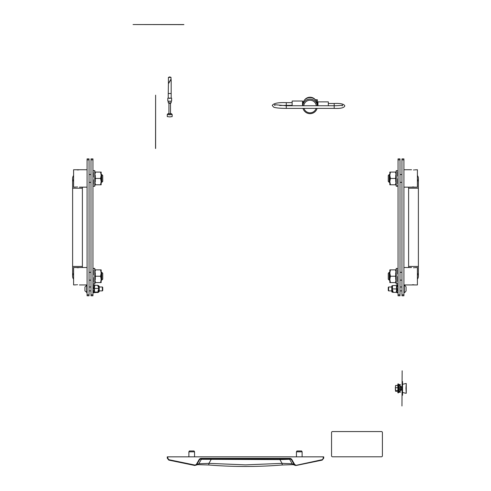 <?xml version="1.0" encoding="UTF-8"?>
<svg xmlns="http://www.w3.org/2000/svg" width="491" height="491" viewBox="0 0 491 491"><rect width="100%" height="100%" fill="white"/><g stroke="black" fill="none" stroke-linecap="round" stroke-linejoin="round"><path stroke-width="0.74" d="M170.5 113.513L171.365 113.666L169.714 113.9L168.063 113.666L168.935 113.513M171.365 113.666L172.163 114.471L169.714 114.771L167.271 114.471L168.063 113.666M172.163 114.471L172.163 116.606L169.714 116.907L167.271 116.606L167.271 114.471M168.253 102.834L169.714 103.362L171.181 102.834L168.253 102.834L168.247 101.336M170.5 103.331L170.5 113.697L169.714 113.789L168.935 113.697L168.935 103.331M171.175 80.211L171.175 93.505L168.247 93.529L168.419 83.605M171.181 98.2L171.175 93.505L168.247 93.536L168.247 98.2M171.279 101.207L168.149 101.207M171.009 79.149L171.175 79.628M169.714 81.285C171.451 78.419 171.451 78.535 169.714 81.641C167.977 84.507 167.977 84.384 169.714 81.285M171.181 98.132L168.247 98.132M171.181 98.016L169.714 98.396L168.247 98.016M171.623 98.163L171.623 101.078L169.714 101.312L167.812 101.078L167.812 98.163M183.892 24.55L133.049 24.55L183.892 24.63M155.616 148.497L155.616 95.156L155.537 148.497M382.403 432.534L382.403 432.522A0.976 0.97 180 0 0 381.421 431.552L332.53 431.552A0.976 0.97 180 0 0 331.554 432.522L331.554 455.826A0.976 0.97 180 0 0 332.53 456.796L381.421 456.796A0.976 0.97 180 0 0 382.403 455.826L382.403 432.534A0.976 0.97 180 0 0 381.421 431.564L332.53 431.564A0.976 0.97 180 0 0 331.554 432.534M188.882 451.824L189.373 450.977L194.062 450.977L194.553 451.824L188.882 451.824L188.882 456.845M296.447 451.824L296.938 450.977L301.627 450.977L302.118 451.824L296.447 451.824L296.447 456.845M167.278 456.845L167.278 458.207L168.794 460.116L194.786 465.474L196.443 464.989L199.831 459.288L200.678 458.803L290.322 458.803L291.169 459.288L294.183 464.529L292.151 463.768L282.055 463.369L279.913 459.607L201.371 459.288L198.849 463.768L194.866 465.063L168.904 459.705L167.769 458.275L167.769 456.845L167.278 456.845L167.278 458.207L167.769 458.275L167.278 458.207L168.794 460.116L168.904 459.705M279.882 458.803L279.913 459.607L289.629 459.288L292.151 463.768L293.25 464.652L282.282 464.983L282.055 463.369L245.5 464.873L208.945 463.369L208.718 464.983L197.75 464.652L198.849 463.768L208.945 463.369L211.087 459.607L211.118 458.803M167.769 456.845L323.231 456.845L323.231 458.275L323.722 458.207L322.206 460.116L323.722 458.207L323.722 456.845L323.231 456.845M209.976 456.845L211.664 456.845M243.984 456.845L246.77 456.845M323.722 456.845L323.722 458.207L323.231 458.275L322.206 460.116L296.214 465.474L294.606 464.351L291.593 459.11L290.322 458.379L200.678 458.379L199.407 459.11L196.394 464.351M209.976 458.803L211.664 458.803M197.91 464.596L194.786 465.474L194.866 465.063L194.786 465.474L168.794 460.116M202.212 458.803L201.371 459.288L199.407 459.11M288.788 458.803L289.629 459.288L291.593 459.11M293.09 464.596L295.459 465.462L294.183 464.529L294.606 464.351M322.206 460.116L295.459 465.462L322.096 459.705M303.966 108.382A6.358 6.309 180 0 0 316.112 108.382M316.345 105.743A6.358 6.309 180 0 0 303.733 105.743M302.732 105.743A7.334 7.279 -0 0 1 317.346 105.743M317.094 108.382A7.334 7.279 -0 0 1 302.984 108.382M317.37 105.743L317.37 104.847A7.334 7.279 180 0 0 303.904 100.858A7.334 7.279 180 0 0 302.708 104.847L302.708 105.743M315.793 100.336A6.843 6.794 180 0 0 304.285 100.336M315.609 100.109A6.843 6.794 180 0 0 304.469 100.109M303.456 101.631L302.511 101.778L303.346 101.876M303.401 101.747L303.094 101.876M302.511 105.743L302.511 101.048M292.145 105.743L292.145 101.048M317.051 102.711L317.959 102.711L317.37 102.711L317.959 102.613L317.37 102.613L317.37 99.777L315.4 99.79M316.965 102.447L317.37 102.613M317.002 102.558L317.37 102.711M317.959 101.883L317.959 105.743M328.326 101.883L328.326 105.743M388.639 286.99L388.639 290.899L388.271 290.531L388.271 287.358L388.639 286.99L391.787 286.99L391.787 286.351A0.687 0.687 0 0 1 392.475 285.67L392.475 292.219A0.687 0.687 0 0 1 391.787 291.537L391.787 286.351M404.283 292.661L404.283 285.228A3.91 3.91 0 0 1 406.063 287.008L406.063 290.881A3.91 3.91 0 0 1 404.283 292.661L403.915 292.661M397.704 286.99L398.048 286.99M400.005 286.99L401.957 286.99M388.639 290.899L391.787 290.899L391.787 291.537M400.005 290.899L401.957 290.899M404.283 285.228L403.915 285.228M406.063 289.377L406.063 288.512M392.861 285.67L392.475 285.67M392.861 292.219L392.475 292.219M393.168 292.366L392.861 290.764L393.168 292.366L396.176 292.366L396.483 290.764L396.176 292.366M396.483 285.523L396.483 287.125L396.483 285.523M396.483 287.125L396.483 290.764M396.483 290.543L396.483 287.345M396.176 288.947L393.168 288.947M396.176 285.523L393.168 285.523M102.361 286.99L102.729 287.358L102.729 290.531L102.361 290.899L102.361 286.99L99.213 286.99L99.213 291.537L99.213 290.899L102.361 290.899M86.717 292.661L86.717 285.228L84.937 287.008L84.937 290.881L87.085 292.661M84.937 289.346L84.937 290.101M94.824 292.599L98.12 292.397M97.832 292.599L98.139 290.371L98.139 292.323M98.139 285.535L98.139 286.756L97.832 285.289L94.824 285.289L94.517 286.756L94.517 285.535M94.517 292.323L94.517 290.371L94.536 292.397M99.213 286.99L99.213 289.69M94.824 292.077L97.832 292.077M94.824 288.426L97.832 288.426M402.154 370.791L401.957 405.996L402.154 370.791M405.965 388.393L406.26 393.285L406.26 383.502L405.965 388.393M402.154 381.55L402.546 381.55L402.546 395.237L402.154 395.237M395.378 389.86L395.378 386.926L395.507 389.86M400.005 390.842L400.005 392.149L400.392 392.205L399.183 392.205L399.183 384.582L400.392 384.582L400.005 384.637L400.005 385.944L400.392 385.944L400.005 389.701L400.392 389.701L400.392 390.842L400.005 390.842M400.005 384.926L400.392 384.637M400.005 387.19L400.392 387.092M400.005 389.596L400.392 389.701M400.005 391.861L400.392 392.149M397.851 392.794L397.851 383.993L398.631 383.993L398.631 392.794L397.851 392.794M395.507 390.996L395.507 389.295L395.746 391.358L397.851 391.039L397.612 391.358M397.851 386.503L397.612 385.429L395.746 385.429L395.507 386.503L395.543 385.638M397.851 390.996L397.851 389.295M397.851 389.105L397.851 386.65M397.612 385.429L397.851 385.748L397.612 385.429M395.507 391.039L395.746 391.358M395.746 390.683L397.612 390.683M395.746 387.718L397.612 387.718M101.754 174.532L102.729 175.514L102.729 181.382L101.754 182.357L101.754 174.532L101.164 174.532M92.952 172.537L93.345 172.715L93.345 174.532L92.952 174.532M90.995 174.532L89.043 174.532M101.754 182.357L101.164 182.357M92.952 184.352L93.345 184.18L93.345 182.357L92.952 182.357M90.995 182.357L89.043 182.357M76.142 187.034L73.589 187.151L73.589 169.745L87.085 169.745M79.456 187.151L87.085 187.151M77.517 169.966L78.253 169.935M78.861 169.855L75.546 169.745M77.492 186.924L76.756 186.961M101.754 272.321L102.729 273.297L102.729 279.164L101.754 280.146L101.754 272.321L101.164 272.321M92.952 270.326L93.345 270.498L93.345 272.321L92.952 272.321M90.995 272.321L89.043 272.321M101.754 280.146L101.164 280.146M92.952 282.141L93.345 281.963L93.345 280.146L92.952 280.146M90.995 280.146L89.043 280.146M76.142 284.823L73.589 284.933L73.589 267.527L87.085 267.527M79.456 284.933L87.085 284.933M77.517 267.755L78.253 267.718M78.861 267.644L75.546 267.527M77.492 284.712L76.756 284.743M73.589 273.297A4.892 4.892 0 0 0 73.589 279.164A4.892 4.892 0 0 1 73.589 273.297M73.589 181.382A4.892 4.892 0 0 1 73.589 175.514M100.6 269.878L101.164 273.057L101.164 269.878L95.475 269.878L94.972 272.051M94.941 273.782L95.475 276.23L94.941 278.679M100.6 276.23L101.164 279.41L101.164 273.057L100.6 276.23L95.475 276.23M94.972 280.416L95.475 282.589L100.6 282.589L101.164 279.41L101.164 282.589L100.6 282.589M94.91 282.589L95.475 282.589M94.91 269.878L95.475 269.878M100.6 172.089L101.164 175.269L101.164 172.089L95.475 172.089L94.972 174.262M94.941 175.999L95.475 178.448L94.941 180.897M100.6 178.448L101.164 181.627L101.164 175.269L100.6 178.448L95.475 178.448M94.972 182.634L95.475 184.8L100.6 184.8L101.164 181.627L101.164 184.8L100.6 184.8M94.91 184.8L95.475 184.8M94.91 172.089L95.475 172.089M389.246 280.146L388.271 279.164L388.271 273.297L389.246 272.321L389.246 280.146L389.836 280.146M397.655 280.146L398.048 280.146M400.005 280.146L401.957 280.146M389.246 272.321L389.836 272.321M397.655 272.321L398.048 272.321M400.005 272.321L401.957 272.321M414.858 267.644L417.411 267.527L417.411 284.933L403.915 284.933M411.544 267.527L403.915 267.527M413.483 284.712L412.747 284.743M412.139 284.823L415.454 284.933M413.508 267.755L414.244 267.718M389.246 182.357L388.271 181.382L388.271 175.514L389.246 174.532L389.246 182.357L389.836 182.357M397.655 182.357L398.048 182.357M400.005 182.357L401.957 182.357M389.246 174.532L389.836 174.532M397.655 174.532L398.048 174.532M400.005 174.532L401.957 174.532M414.858 169.855L417.411 169.745L417.411 187.151L403.915 187.151M411.544 169.745L403.915 169.745M413.483 186.924L412.747 186.961M412.139 187.034L415.454 187.151M413.508 169.966L414.244 169.935M417.411 279.164A4.892 4.892 0 0 0 417.411 273.297A4.892 4.892 0 0 1 418.387 276.23L418.387 178.448A4.892 4.892 0 0 0 417.411 175.514A4.892 4.892 0 0 1 417.411 181.382A4.892 4.892 0 0 0 418.387 178.448M390.4 184.8L389.836 181.627L389.836 184.8L395.525 184.8L396.09 181.627M396.077 181.118L396.041 180.694M396.034 180.663L395.525 178.448L396.09 175.269M389.836 181.621L390.4 178.448L395.525 178.448M396.071 175.796L396.09 175.428M396.059 174.575L395.525 172.089L390.4 172.089L389.836 175.269L389.836 181.627M390.4 178.448L389.836 175.269L389.836 172.089L390.4 172.089M396.09 172.089L395.525 172.089M396.09 184.8L395.525 184.8M390.4 282.589L389.836 279.41L389.836 282.589L395.525 282.589L396.09 279.41M396.077 278.906L396.041 278.477M396.034 278.452L395.525 276.23L396.09 273.057M390.4 276.23L389.836 273.057L389.836 279.41L390.4 276.23L395.525 276.23M396.071 273.579L396.09 273.217M396.059 272.358L395.525 269.878L390.4 269.878L389.836 273.057L389.836 269.878L390.4 269.878M396.09 269.878L395.525 269.878M396.09 282.589L395.525 282.589M90.995 294.815L92.952 294.815L92.952 295.791L90.995 295.791L90.995 158.888L92.952 158.888L92.952 159.87L90.995 159.87M92.952 294.815L92.952 159.87M87.085 294.815L89.043 294.815L89.043 295.791L87.085 295.791L87.085 158.888L89.043 158.888L89.043 159.87L87.085 159.87M89.043 294.815L89.043 159.87M398.048 294.815L400.005 294.815L400.005 295.791L398.048 295.791L398.048 158.888L400.005 158.888L400.005 159.87L398.048 159.87M400.005 294.815L400.005 159.87M401.957 294.815L403.915 294.815L403.915 295.791L401.957 295.791L401.957 158.888L403.915 158.888L403.915 159.87L401.957 159.87M403.915 294.815L403.915 159.87M396.483 287.235L396.716 286.732M398.048 285.406L397.704 285.406L397.704 287.143L398.048 287.143M397.704 285.136L398.048 285.136M396.568 286.173L396.888 285.13L396.888 292.759L398.048 292.759M396.483 287.468L396.483 287.99M396.483 288.162L396.483 288.683L396.802 288.463M396.814 289.469L396.483 288.929L396.483 289.457M396.483 289.696L396.483 290.187M396.851 291.292L396.802 291.243C396.789 292.219 396.832 289.911 396.722 290.905L396.802 291.243C396.789 292.219 396.832 289.911 396.722 290.905L396.716 291.323L396.483 290.789M396.722 291.611L396.483 291.212M396.863 292.292L396.483 291.415M398.048 291.942L397.704 291.942L397.704 292.759M397.704 290.801L398.048 290.936L397.704 290.954L397.704 288.401L398.048 288.401L397.704 288.444M398.048 285.946L397.704 285.946M396.728 285.701L396.483 286.511L396.863 285.541M396.483 286.922L396.716 286.333M397.704 292.464L398.048 292.722M397.704 292.213L398.048 292.452M397.704 286.179L398.048 285.977M397.704 285.676L398.048 285.437M396.483 288.34L396.716 287.965M396.483 287.726L396.716 287.057M396.716 291.323L396.483 290.5M396.802 289.469L396.483 289.316L396.716 289.567M396.716 290.525L396.483 289.954M92.952 285.664L93.296 285.13L94.112 285.13L94.112 292.759L92.952 292.71M93.296 288.984L92.952 288.99L93.296 288.99L93.296 286.529L92.952 286.529M94.198 288.07L94.517 288.377L94.198 287.769L94.517 287.873M94.137 292.366L94.517 291.421L94.112 292.759M94.517 291.034L94.137 292.188M94.284 291.703L94.517 290.746M94.284 290.163L94.517 289.395M94.284 289.168L94.517 288.622M92.952 290.291L93.296 290.291L93.296 292.268L92.952 292.268M93.296 292.016L92.971 292.225M92.952 285.179L93.296 285.179M94.517 287.757L94.517 287.235M94.284 286.456L94.517 286.762M94.137 285.658L94.517 286.499M94.284 285.701L94.112 285.13M93.296 286.713L92.952 286.554M93.296 285.474L92.952 285.216M93.296 291.175L92.952 291.341M93.296 291.973L92.952 292.194M94.198 289.678L94.517 289.42M94.517 290.298L94.284 291.034M94.284 287.591L94.517 288.082M94.284 286.744L94.517 287.511M94.284 286.112L94.517 287.082M93.345 268.884L93.345 268.411L92.952 268.884M92.952 274.874L93.345 274.874L93.345 270.24L92.952 270.24M92.952 282.227L93.345 282.227L93.345 277.593L92.952 277.593M93.345 284.056L93.345 283.583L93.345 284.056L94.738 284.056L94.738 268.411L93.345 268.411M94.88 283.35L94.738 284.056M94.72 268.798L94.738 268.411M94.794 268.687L94.88 269.117M94.806 270.283L95.107 271.216M94.91 271.296L95.021 271.689M95.303 279.367L94.867 280.748L95.303 279.354M94.72 283.663L94.91 283.19M92.952 283.583L93.345 283.583M95.015 282.589L94.72 283.51M95.107 281.245L94.873 281.791M95.021 280.772L94.794 281.22M95.303 278.974L94.873 280.14L95.303 278.477L94.873 279.477M95.303 278.047L94.873 278.808L95.303 277.501M94.812 277.268L95.303 276.47M95.303 275.997L94.812 275.193M95.303 274.966L94.873 274.389L94.873 273.659L95.303 274.42M94.855 272.941L95.303 273.972L94.873 272.327L95.303 273.487M95.303 273.106L94.794 271.241M94.867 270.664L94.8 270.105M94.72 268.958L95.015 269.878M95.027 269.878L94.818 268.804L95.027 269.878M94.978 278.354L94.8 278.667M94.775 276.697L95.303 276.537L94.806 276.691L94.769 277.262M95.303 275.93L94.775 275.77M94.8 273.8L94.978 274.107M94.775 272.419L95.303 273.837M94.806 271.339L94.978 271.965M94.978 280.502L94.806 281.122M95.303 278.63L94.775 280.048M93.345 171.095L93.345 170.623L92.952 171.095M92.952 177.085L93.345 177.085L93.345 172.451L92.952 172.451M92.952 184.438L93.345 184.438L93.345 179.804L92.952 179.804M93.345 186.267L93.345 185.794L93.345 186.267L94.738 186.267L94.738 170.623L93.345 170.623M94.88 185.567L94.738 186.267M94.72 171.015L94.738 170.623M94.794 170.899L94.88 171.328M94.806 172.501L95.107 173.433M94.91 173.513L95.021 173.906M94.873 182.947L95.303 181.572L94.873 182.947M94.72 185.88L94.91 185.408M92.952 185.794L93.345 185.794M95.015 184.8L94.72 185.721M95.107 183.462L94.873 184.008M95.021 182.99L94.794 183.438M95.303 181.191L94.873 182.351L95.303 180.688M95.303 180.258L94.873 181.019L95.303 179.712M94.812 179.485L95.303 178.681M95.303 178.208L94.812 177.411M95.303 177.177L94.873 176.6L94.873 175.876L95.303 176.631M95.303 176.201L94.873 175.201L94.873 174.538L95.303 175.704M94.861 173.912L94.794 173.458M94.867 172.875L94.8 172.323M94.72 171.169L95.015 172.089M95.027 172.089L94.818 171.021L95.027 172.089M94.978 180.571L94.8 180.878M94.775 178.908L95.303 178.749L94.806 178.908L94.769 179.479M94.769 177.417L94.806 177.988L95.303 178.141L94.775 177.981M94.8 176.011L94.978 176.324M94.775 174.63L95.303 176.048M94.806 173.556L94.978 174.176M94.978 182.713L94.806 183.339M95.303 180.841L94.775 182.259M398.048 178.779L397.655 178.779L397.655 183.726L398.048 183.726M398.048 171.844L397.655 171.844L397.655 176.085L398.048 176.085M396.139 171.291L395.967 172.089L396.262 170.623L398.048 170.807M396.262 170.623L396.262 186.267L397.655 186.267L397.655 185.383L398.048 185.383M395.697 180.087L396.206 181.326L395.697 180.614M395.697 181.032L396.127 182.173L396.127 182.805L395.697 181.504M396.127 183.364L396.127 183.892L395.942 183.192M396.133 184.352L396.188 184.684M398.048 186.083L397.655 186.083M396.188 172.028L395.887 173.397L396.274 171.881M395.924 173.581L396.127 173.255M395.697 175.177L396.127 174.391M395.697 176.036L396.127 175.017L395.697 176.551L396.127 175.704M395.697 176.999L396.127 176.398L396.163 177.073M395.697 178.024L396.127 177.871L396.127 178.632L395.697 178.601M396.237 180.025L396.127 179.368L396.127 180.117L395.697 179.632M397.655 185.751L398.048 185.972M397.655 173.397L398.048 173.243M397.655 172.132L398.048 171.942M397.655 183.499L398.048 183.652M396.225 181.431L395.697 180.32M396.188 183.677L395.992 182.928M396.2 182.652L396.065 182.247M395.985 173.771L396.176 173.022M395.697 177.226L396.182 176.453L396.157 177.073L396.182 176.453M395.697 178.153L396.225 177.969L396.225 178.534L395.697 178.491M396.047 174.434L396.2 173.943M395.697 176.355L396.225 175.115M398.048 276.568L397.655 276.568L397.655 281.515L398.048 281.515M398.048 269.633L397.655 269.633L397.655 273.874L398.048 273.874M396.139 269.08L395.967 269.878L396.262 268.411L398.048 268.595M396.262 268.411L396.262 284.056L397.655 284.056L397.655 283.166L398.048 283.166M395.697 277.869L396.206 279.115L395.697 278.403M396.127 279.962L395.697 278.833L396.127 280.594L395.697 279.293M396.133 282.141L396.188 282.472M396.28 283.602L395.992 282.589L396.127 283.393M398.048 283.872L397.655 283.872M396.188 269.811L396.127 270.13M395.924 271.363L396.127 271.038M395.697 272.965L396.127 271.572L395.697 273.419M395.697 273.825L396.127 272.806L395.697 274.34M395.697 274.782L396.127 274.187L396.163 274.856M395.697 275.807L396.127 275.66L396.127 276.421L395.697 276.384M396.237 277.814L396.127 277.151L396.127 277.906L395.697 277.421M397.655 283.54L398.048 283.761M397.655 271.179L398.048 271.026M397.655 269.915L398.048 269.725M397.655 281.282L398.048 281.435M396.225 279.219L395.697 278.109M396.188 281.46L396.127 281.153M396.2 280.441L396.065 280.03M395.985 271.554L396.176 270.811M395.697 275.015L396.182 274.242L396.157 274.862L396.182 274.242M395.697 275.942L396.225 275.758L396.225 276.323L395.697 276.28M396.047 272.223L396.2 271.732M395.697 274.138L396.225 272.898M168.419 77.394L169.714 76.891L171.009 77.394L168.419 77.394L168.419 83.771M200.678 458.803L200.678 458.379M290.322 458.803L290.322 458.379M286.278 105.27L286.278 102.644L292.145 102.644M342.159 105.927L342.626 105.019C341.104 105.473 338.293 105.712 334.193 105.743L334.193 103.478L328.326 103.478M334.193 103.478C340.539 103.178 344.074 103.994 344.805 105.927C344.074 107.867 340.539 108.683 334.193 108.382L286.278 108.382L286.278 105.749L334.193 105.743L334.193 108.37M286.278 102.644C278.121 102.349 273.444 103.306 272.247 105.51L273.831 107.265C276.273 107.989 280.422 108.364 286.278 108.382L286.278 108.37M317.37 100.109L315.645 100.109M98.139 292.219L98.525 292.219L98.525 285.67L99.213 286.351M72.613 188.225L72.613 266.453L82.39 266.453L82.39 188.225L72.613 188.225L72.613 178.448M418.387 188.225L408.61 188.225L408.61 266.453L418.387 266.453M396.483 286.787L396.863 285.799M396.716 291.599L396.857 291.93M396.796 291.335L396.716 290.875M94.517 290.15L94.284 290.537M94.272 291.366L94.143 291.709M94.8 269.35L94.873 269.854L94.726 269.418M95.303 273.1L94.873 271.732M94.745 272.376L94.867 272.959C94.781 272.462 94.781 272.462 94.867 272.959L94.873 272.99M94.855 279.526L94.745 280.091M94.873 283.381L95.027 282.589L94.873 283.381M94.8 171.562L94.873 172.071L94.726 171.635M94.8 173.329L94.873 173.943M94.745 174.587L94.867 175.17C94.781 174.673 94.781 174.673 94.867 175.17L94.873 175.201M95.303 177.147L94.873 176.6M95.303 179.743L94.873 180.295M95.303 180.706L94.873 181.688M94.861 182.977L94.738 183.511M94.873 185.598L95.027 184.8L94.873 185.598M396.249 181.461L396.139 180.866C396.212 181.584 396.212 181.584 396.139 180.866L396.127 180.823M396.127 185.058L396.28 185.463M396.127 184.346L396.274 184.819M396.127 282.847L396.28 283.252M396.127 282.135L396.274 282.607M171.181 101.336L171.181 102.822M171.009 77.394L171.009 79.315M194.553 451.824L194.553 456.845M302.118 451.824L302.118 456.845M282.282 464.983C257.763 466.984 233.237 466.984 208.718 464.983M302.511 101.029L292.145 101.029M317.959 101.864L328.326 101.864M279.674 105.51L292.145 105.283M286.278 105.743L274.5 104.687L274.886 105.51M315.394 99.777L317.37 99.777M93.296 290.899L92.952 290.899M90.995 290.899L89.043 290.899M86.717 285.228L87.085 285.228M93.296 286.99L92.952 286.99M90.995 286.99L89.043 286.99M98.139 285.67L98.525 285.67M98.525 292.219L99.213 291.537M402.546 392.493L405.965 393.285M402.546 384.293L405.965 383.502M400.392 386.926L401.957 386.926M400.392 389.86L400.981 389.86M401.472 389.86L400.981 390.351L400.49 389.86L400.49 386.926L400.981 386.435L401.472 386.926L401.472 389.86L401.957 389.86M398.631 386.386L399.183 384.582M398.631 390.4L399.183 392.205M72.613 266.453L72.613 276.23M82.39 266.453L82.39 267.527M82.39 188.225L82.39 187.151M408.61 188.225L408.61 187.151M408.61 266.453L408.61 267.527M396.483 291.433L396.888 292.759M396.888 285.13L397.704 285.13M396.716 286.713L396.851 286.345M396.483 289.727L396.832 290.445M396.759 288.469L396.82 288.064M396.483 287.91L396.838 287.125M94.284 286.443L94.143 286.093M94.278 287.192C94.18 286.812 94.18 286.812 94.278 287.192L94.517 287.64M94.517 288.34L94.174 287.677M94.192 289.07L94.192 288.671M94.254 289.659L94.174 290.071M94.278 290.574L94.204 291.016L94.278 290.574M94.517 290.758L94.284 291.353M94.278 290.703C94.18 291.077 94.18 291.077 94.278 290.703M94.867 271.713L94.8 271.118M95.303 274.935L94.757 273.739M95.303 275.924L94.806 275.77L94.769 275.199M95.303 277.532L94.757 278.722M94.8 281.349L94.867 280.748L94.738 281.3M94.867 281.803L94.732 282.3M95.303 176.183L94.867 175.17M94.855 176.545L94.757 175.956M94.855 180.344L94.757 180.94M94.867 181.719L94.745 182.302M94.867 184.015L94.732 184.512M94.867 182.965L94.8 183.56M395.967 184.8L396.262 186.267M395.697 180.111L396.139 180.866M396.139 175.668C396.225 175.14 396.225 175.14 396.139 175.668C396.225 175.14 396.225 175.14 396.139 175.668L396.188 175.041L396.139 175.668M396.133 174.373C396.219 173.863 396.219 173.863 396.133 174.373L396.262 173.808M396.133 173.243L396.268 172.722M396.133 183.376L396.268 183.91M395.697 181.044L396.255 182.775M395.967 282.589L396.262 284.056M395.697 277.894L396.139 278.655C396.212 279.367 396.212 279.367 396.139 278.655L396.249 279.244M395.697 274.322L396.139 273.456C396.225 272.928 396.225 272.928 396.139 273.456C396.225 272.928 396.225 272.928 396.139 273.456L396.188 272.824L396.139 273.456M395.697 273.407L396.133 272.155C396.219 271.646 396.219 271.646 396.133 272.155L396.262 271.591M396.133 271.026L396.268 270.51M396.127 270.124L396.274 269.663M396.133 281.165L396.268 281.699M396.133 279.987L396.255 280.557"/></g></svg>
